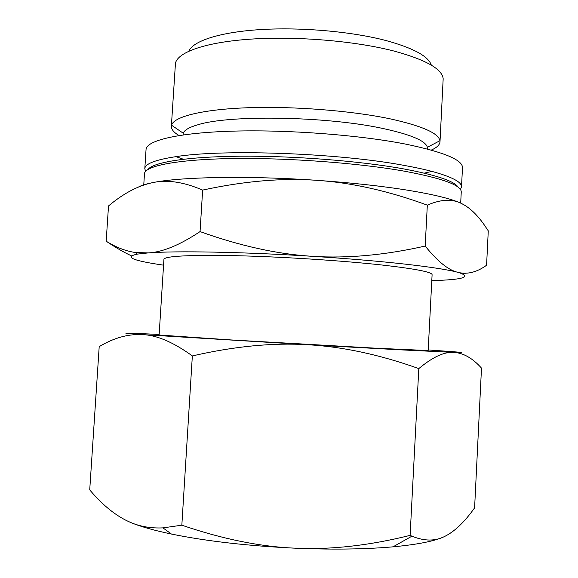 <?xml version="1.0" encoding="UTF-8"?>
<svg xmlns="http://www.w3.org/2000/svg" width="578" height="578" viewBox="0 0 578 578"><rect width="100%" height="100%" fill="white"/><g stroke="black" fill="none" stroke-linecap="round" stroke-linejoin="round"><path stroke-width="0.87" d="M460.688 203.124L461.251 192.055C461.547 185.263 442.416 178.277 403.856 171.088C357.435 162.866 286.009 157.621 231.214 158.574C176.283 159.521 144.652 166.052 144.478 173.79L143.749 185.025M458.238 187.294C454.496 181.073 435.826 174.859 402.23 168.632C358.728 160.879 293.039 155.764 240.253 156.204C187.38 156.652 153.293 162.252 148.019 169.405M460.406 189.49L461.511 186.947C461.873 182.077 452.01 176.897 431.932 171.399C424.064 169.325 414.809 167.324 404.159 165.402C338.751 153.062 223.679 148.9 175.972 156.645C155.395 159.788 145.006 163.805 144.803 168.689L145.605 171.334M461.511 186.947L462.479 167.772C462.834 159.911 443.774 152 405.294 144.045C358.974 134.956 287.649 129.537 232.883 131.141C177.981 132.73 146.306 140.577 146.046 149.529L144.803 168.689M427.431 149.03L427.38 147.303C425.646 140.692 410.322 134.313 381.408 128.164C325.717 116.279 229.574 114.805 198.319 124.638C189.418 127.16 184.396 130.021 183.262 133.222L183.016 134.934M431.311 150.085C436.852 147.614 439.75 144.84 440.002 141.762L439.945 140.685C438.543 133.171 421.947 125.888 390.143 118.844C351.453 110.68 293.422 106.092 247.781 107.746C202.069 109.394 173.797 116.705 171.55 125.209L171.363 126.271C171.261 129.364 173.819 132.449 179.036 135.534M440.002 141.762L443.174 78.745C442.134 68.934 425.668 59.678 393.799 51.001C355.21 41.024 297.135 36.074 251.502 39.08C205.79 42.078 177.583 52.157 175.452 63.313L171.363 126.271M431.318 65.148C428.5 56.304 413.451 48.118 386.162 40.59C352.002 31.58 301.543 27.072 260.808 29.565C220.023 32.065 193.095 40.937 188.796 51.16M381.552 264.962C341.873 260.606 282.259 256.784 236.51 255.707C189.367 254.855 165.178 256.04 163.935 259.262L159.116 335.03L231.417 339.958L377.051 348.267L428.175 350.543L432.098 274.723C432.048 272.043 415.192 268.792 381.552 264.962M464.575 205.154L461.251 203.384C469.22 207.213 476.85 214.33 484.14 224.726L488.273 230.853L486.582 265.237C477.255 272.007 468.086 274.463 459.077 272.614L457.762 272.289C448.412 270.172 437.553 261.422 425.191 246.055C384.89 255.165 347.32 258.583 312.481 256.314C347.58 258.554 378.366 261.148 404.838 264.095C430.668 267.022 448.304 269.753 457.762 272.289L459.026 272.643C471.966 277.079 462.891 279.745 431.795 280.633M163.56 265.172L158.639 264.428C131.661 260.252 124.595 256.813 137.427 254.096L148.235 252.911C175.387 250.722 243.352 251.9 312.481 256.314C277.671 254.233 240.195 245.997 200.06 231.59C179.729 245.101 162.447 252.21 148.235 252.911L135.122 252.47C125.491 251.04 115.846 247.283 106.179 241.192C115.34 247.398 123.75 252.275 131.416 255.823M408.74 190.379C382.426 186.116 351.785 182.764 316.816 180.329C351.511 182.612 388.344 190.885 427.323 205.147C440.761 199.294 452.068 198.709 461.251 203.384C451.917 198.984 434.418 194.649 408.74 190.379M428.204 349.965L449.785 351.453C463.852 352.493 465.16 352.804 453.708 352.399C463.303 352.883 472.573 358.129 481.496 368.128L474.603 507.867C464.409 522.209 454.337 531.782 444.381 536.586C434.952 541.326 424.136 541.181 411.919 536.174L410.113 535.38C369.248 545.545 331.158 549.822 295.828 548.211C331.425 549.678 362.767 549.31 389.847 547.106L393.047 546.831C417.287 544.555 434.215 541.225 443.832 536.846M400.301 349.827L307.438 344.712C342.4 346.634 379.529 354.596 418.804 368.598C432.626 357.074 444.265 351.67 453.708 352.399L400.301 349.827M130.895 522.584C140.526 526.58 154.044 530.409 171.449 534.058C206.592 541.225 248.049 545.943 295.828 548.211C260.526 546.795 222.537 539.122 181.839 525.185L162.967 527.88C151.255 528.415 140.57 526.652 130.895 522.584C116.742 516.595 103.021 505.699 89.727 489.884L99.199 346.634C114.032 337.74 128.627 333.737 142.983 334.633C157.144 335.269 173.602 342.371 192.344 355.932C234.162 346.33 272.527 342.595 307.438 344.712L142.983 334.633C122.023 333.123 120.21 332.726 137.542 333.455L159.152 334.452M418.804 368.598L410.113 535.38M192.344 355.932L181.839 525.185M106.179 241.192L108.512 205.956C123.497 193.363 138.25 185.581 152.751 182.626C167.071 179.462 183.696 181.947 202.64 190.09C244.118 181.095 282.172 177.836 316.816 180.329C247.948 175.524 180.054 176.911 152.751 182.626C146.176 183.927 141.444 185.386 138.539 186.99M463.014 274.023L465.471 273.242M427.323 205.147L425.191 246.055M202.64 190.09L200.06 231.59M424.266 173.133L431.932 171.399M183.038 134.125L183.284 134.898M427.38 147.303L439.945 140.685M393.047 546.831L411.919 536.174M171.449 534.058L162.967 527.88M137.427 254.096L135.122 252.47M183.262 133.222L171.55 125.209M427.503 148.221L427.171 148.958M183.385 159.246L175.972 156.645"/></g></svg>
